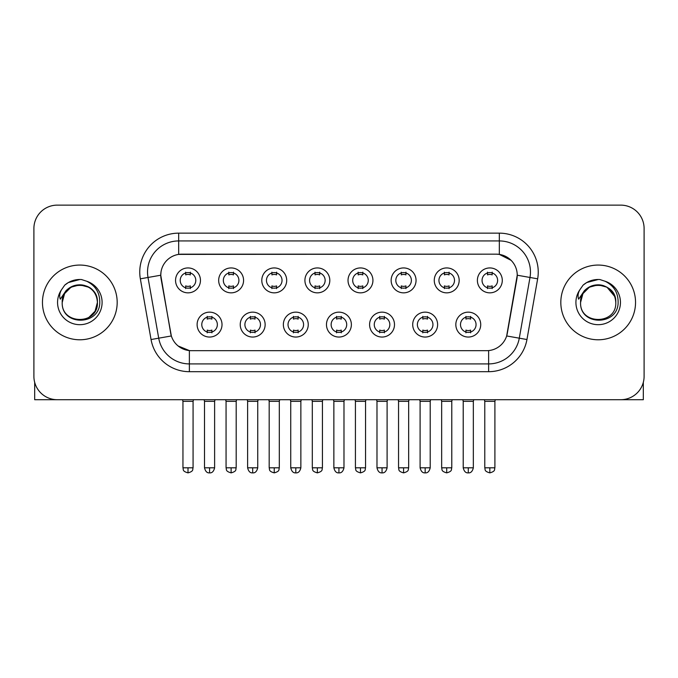 <?xml version="1.0" encoding="UTF-8"?>
<svg xmlns="http://www.w3.org/2000/svg" width="678" height="678" viewBox="0 0 678 678"><rect width="100%" height="100%" fill="white"/><g stroke="black" fill="none" stroke-linecap="round" stroke-linejoin="round"><path stroke-width="1.02" d="M265.14 324.601A12.45 12.45 0 0 1 252.682 337.051A12.45 12.45 0 0 1 240.232 324.601A12.45 12.45 0 0 1 252.682 312.151A12.45 12.45 0 0 1 265.14 324.601M244.902 324.601A7.78 7.78 0 0 0 252.682 332.381A7.78 7.78 0 0 0 260.471 324.601A7.78 7.78 0 0 0 252.682 316.821A7.78 7.78 0 0 0 244.902 324.601M308.253 324.601A12.45 12.45 0 0 1 295.803 337.051A12.45 12.45 0 0 1 283.353 324.601A12.45 12.45 0 0 1 295.803 312.151A12.45 12.45 0 0 1 308.253 324.601M288.023 324.601A7.78 7.78 0 0 0 295.803 332.381A7.78 7.78 0 0 0 303.583 324.601A7.78 7.78 0 0 0 295.803 316.821A7.78 7.78 0 0 0 288.023 324.601M351.374 324.601A12.45 12.45 0 0 1 338.924 337.051A12.45 12.45 0 0 1 326.465 324.601A12.45 12.45 0 0 1 338.924 312.151A12.45 12.45 0 0 1 351.374 324.601M331.135 324.601A7.78 7.78 0 0 0 338.924 332.381A7.78 7.78 0 0 0 346.704 324.601A7.78 7.78 0 0 0 338.924 316.821A7.78 7.78 0 0 0 331.135 324.601M394.494 324.601A12.45 12.45 0 0 1 382.045 337.051A12.45 12.45 0 0 1 369.586 324.601A12.45 12.45 0 0 1 382.045 312.151A12.45 12.45 0 0 1 394.494 324.601M374.256 324.601A7.78 7.78 0 0 0 382.045 332.381A7.78 7.78 0 0 0 389.825 324.601A7.78 7.78 0 0 0 382.045 316.821A7.78 7.78 0 0 0 374.256 324.601M437.615 324.601A12.45 12.45 0 0 1 425.157 337.051A12.45 12.45 0 0 1 412.707 324.601A12.45 12.45 0 0 1 425.157 312.151A12.45 12.45 0 0 1 437.615 324.601M417.377 324.601A7.78 7.78 0 0 0 425.157 332.381A7.78 7.78 0 0 0 432.945 324.601A7.78 7.78 0 0 0 425.157 316.821A7.78 7.78 0 0 0 417.377 324.601M480.727 324.601A12.45 12.45 0 0 1 468.278 337.051A12.45 12.45 0 0 1 455.828 324.601A12.45 12.45 0 0 1 468.278 312.151A12.45 12.45 0 0 1 480.727 324.601M460.498 324.601A7.78 7.78 0 0 0 468.278 332.381A7.78 7.78 0 0 0 476.058 324.601A7.78 7.78 0 0 0 468.278 316.821A7.78 7.78 0 0 0 460.498 324.601M222.02 324.601A12.45 12.45 0 0 1 209.57 337.051A12.45 12.45 0 0 1 197.112 324.601A12.45 12.45 0 0 1 209.57 312.151A12.45 12.45 0 0 1 222.02 324.601M201.781 324.601A7.78 7.78 0 0 0 209.57 332.381A7.78 7.78 0 0 0 217.35 324.601A7.78 7.78 0 0 0 209.57 316.821A7.78 7.78 0 0 0 201.781 324.601M243.58 280.395A12.45 12.45 0 0 1 231.122 292.845A12.45 12.45 0 0 1 218.672 280.395A12.45 12.45 0 0 1 231.122 267.937A12.45 12.45 0 0 1 243.58 280.395M223.342 280.395A7.78 7.78 0 0 0 231.122 288.175A7.78 7.78 0 0 0 238.91 280.395A7.78 7.78 0 0 0 231.122 272.607A7.78 7.78 0 0 0 223.342 280.395M286.701 280.395A12.45 12.45 0 0 1 274.243 292.845A12.45 12.45 0 0 1 261.793 280.395A12.45 12.45 0 0 1 274.243 267.937A12.45 12.45 0 0 1 286.701 280.395M266.462 280.395A7.78 7.78 0 0 0 274.243 288.175A7.78 7.78 0 0 0 282.031 280.395A7.78 7.78 0 0 0 274.243 272.607A7.78 7.78 0 0 0 266.462 280.395M329.813 280.395A12.45 12.45 0 0 1 317.363 292.845A12.45 12.45 0 0 1 304.914 280.395A12.45 12.45 0 0 1 317.363 267.937A12.45 12.45 0 0 1 329.813 280.395M309.583 280.395A7.78 7.78 0 0 0 317.363 288.175A7.78 7.78 0 0 0 325.143 280.395A7.78 7.78 0 0 0 317.363 272.607A7.78 7.78 0 0 0 309.583 280.395M372.934 280.395A12.45 12.45 0 0 1 360.484 292.845A12.45 12.45 0 0 1 348.026 280.395A12.45 12.45 0 0 1 360.484 267.937A12.45 12.45 0 0 1 372.934 280.395M352.696 280.395A7.78 7.78 0 0 0 360.484 288.175A7.78 7.78 0 0 0 368.264 280.395A7.78 7.78 0 0 0 360.484 272.607A7.78 7.78 0 0 0 352.696 280.395M416.055 280.395A12.45 12.45 0 0 1 403.596 292.845A12.45 12.45 0 0 1 391.147 280.395A12.45 12.45 0 0 1 403.596 267.937A12.45 12.45 0 0 1 416.055 280.395M395.816 280.395A7.78 7.78 0 0 0 403.596 288.175A7.78 7.78 0 0 0 411.385 280.395A7.78 7.78 0 0 0 403.596 272.607A7.78 7.78 0 0 0 395.816 280.395M459.175 280.395A12.45 12.45 0 0 1 446.717 292.845A12.45 12.45 0 0 1 434.267 280.395A12.45 12.45 0 0 1 446.717 267.937A12.45 12.45 0 0 1 459.175 280.395M438.937 280.395A7.78 7.78 0 0 0 446.717 288.175A7.78 7.78 0 0 0 454.506 280.395A7.78 7.78 0 0 0 446.717 272.607A7.78 7.78 0 0 0 438.937 280.395M502.288 280.395A12.45 12.45 0 0 1 489.838 292.845A12.45 12.45 0 0 1 477.388 280.395A12.45 12.45 0 0 1 489.838 267.937A12.45 12.45 0 0 1 502.288 280.395M482.058 280.395A7.78 7.78 0 0 0 489.838 288.175A7.78 7.78 0 0 0 497.618 280.395A7.78 7.78 0 0 0 489.838 272.607A7.78 7.78 0 0 0 482.058 280.395M200.459 280.395A12.45 12.45 0 0 1 188.009 292.845A12.45 12.45 0 0 1 175.551 280.395A12.45 12.45 0 0 1 188.009 267.937A12.45 12.45 0 0 1 200.459 280.395M180.221 280.395A7.78 7.78 0 0 0 188.009 288.175A7.78 7.78 0 0 0 195.789 280.395A7.78 7.78 0 0 0 188.009 272.607A7.78 7.78 0 0 0 180.221 280.395M151.05 339.534L140.346 278.819A38.917 38.917 0 0 1 178.67 233.147L499.33 233.147A38.917 38.917 0 0 1 537.654 278.819L526.95 339.534A38.917 38.917 0 0 1 488.626 371.688L189.374 371.688A38.917 38.917 0 0 1 151.05 339.534L171.339 335.957L161.084 278.827A21.018 21.018 0 0 1 181.78 254.165L496.22 254.165A21.018 21.018 0 0 1 516.916 278.827L507.305 333.313A21.018 21.018 0 0 1 486.609 350.679L191.391 350.679A21.018 21.018 0 0 1 170.695 333.313L160.762 275.217L148.007 277.471A31.129 31.129 0 0 1 178.67 240.936L499.33 240.936A31.129 31.129 0 0 1 529.993 277.471L519.289 338.178A31.129 31.129 0 0 1 488.626 363.908L189.374 363.908A31.129 31.129 0 0 1 158.711 338.178L148.007 277.471A31.129 31.129 0 0 1 147.533 272.064M42.46 302.422A37.358 37.358 0 0 0 79.818 339.78A37.358 37.358 0 0 0 117.184 302.422A37.358 37.358 0 0 0 79.818 265.064A37.358 37.358 0 0 0 42.46 302.422A37.358 37.358 0 0 0 79.818 339.78A37.358 37.358 0 0 0 117.184 302.422A37.358 37.358 0 0 0 79.818 265.064A37.358 37.358 0 0 0 42.46 302.422M560.816 302.422A37.358 37.358 0 0 0 598.182 339.78A37.358 37.358 0 0 0 635.54 302.422A37.358 37.358 0 0 0 598.182 265.064A37.358 37.358 0 0 0 560.816 302.422A37.358 37.358 0 0 0 598.182 339.78A37.358 37.358 0 0 0 635.54 302.422A37.358 37.358 0 0 0 598.182 265.064A37.358 37.358 0 0 0 560.816 302.422M178.67 233.147L178.67 254.394L496.22 254.165L499.33 254.394L511.076 260.318M160.762 275.175L161 272.064M486.609 350.679L191.391 350.679M189.374 371.688L189.374 350.577L178.153 345.983M537.654 278.819L517.238 275.217L506.661 335.957L526.95 339.534M507.305 333.313L507.178 333.974M170.822 333.974L170.695 333.313M644.1 228.478A23.349 23.349 0 0 0 620.751 205.129L57.249 205.129A23.349 23.349 0 0 0 33.9 228.478L33.9 376.358A23.349 23.349 0 0 0 57.249 399.706L620.751 399.706A23.349 23.349 0 0 0 644.1 376.358L644.1 228.478L644.1 376.358M33.9 228.478L33.9 376.358M620.751 205.129L57.249 205.129M57.249 399.706L620.751 399.706M185.67 288.633L185.67 285.887A5.975 5.975 0 0 0 190.34 285.887L190.34 288.633M188.009 467.812L182.95 467.812C183.662 469.379 181.865 471.159 188.009 472.871L188.009 467.812L193.069 467.812L193.069 401.342L182.95 401.342L182.543 399.706M193.069 401.342L193.476 399.706M190.34 272.158L190.34 274.895A5.975 5.975 0 0 0 185.67 274.895L185.67 272.158M207.231 332.839L207.231 330.093A5.975 5.975 0 0 0 211.9 330.093L211.9 332.839M209.57 467.812L204.51 467.812C205.392 471.422 207.078 473.108 209.57 472.871L209.57 467.812L214.621 467.812L214.621 401.342L204.51 401.342L204.095 399.706M214.621 401.342L215.036 399.706M211.9 316.363L211.9 319.109A5.975 5.975 0 0 0 207.231 319.109L207.231 316.363M228.791 288.633L228.791 285.887A5.975 5.975 0 0 0 233.461 285.887L233.461 288.633M231.122 467.812L226.062 467.812C226.783 469.379 224.986 471.159 231.122 472.871L231.122 467.812L236.181 467.812L236.181 401.342L226.062 401.342L225.655 399.706M236.181 401.342L236.597 399.706M233.461 272.158L233.461 274.895A5.975 5.975 0 0 0 228.791 274.895L228.791 272.158M271.912 288.633L271.912 285.887A5.975 5.975 0 0 0 276.582 285.887L276.582 288.633M274.243 467.812L269.183 467.812C269.903 469.379 268.107 471.159 274.243 472.871L274.243 467.812L279.302 467.812L279.302 401.342L269.183 401.342L268.776 399.706M279.302 401.342L279.709 399.706M276.582 272.158L276.582 274.895A5.975 5.975 0 0 0 271.912 274.895L271.912 272.158M315.024 288.633L315.024 285.887A5.975 5.975 0 0 0 319.694 285.887L319.694 288.633M317.363 467.812L312.304 467.812C313.016 469.379 311.219 471.159 317.363 472.871L317.363 467.812L322.423 467.812L322.423 401.342L312.304 401.342L311.897 399.706M322.423 401.342L322.83 399.706M319.694 272.158L319.694 274.895A5.975 5.975 0 0 0 315.024 274.895L315.024 272.158M358.145 288.633L358.145 285.887A5.975 5.975 0 0 0 362.815 285.887L362.815 288.633M360.484 467.812L355.425 467.812C356.136 469.379 354.34 471.159 360.484 472.871L360.484 467.812L365.544 467.812L365.544 401.342L355.425 401.342L355.018 399.706M365.544 401.342L365.951 399.706M362.815 272.158L362.815 274.895A5.975 5.975 0 0 0 358.145 274.895L358.145 272.158M250.351 332.839L250.351 330.093A5.975 5.975 0 0 0 255.021 330.093L255.021 332.839M252.682 467.812L247.623 467.812C248.512 471.422 250.199 473.108 252.682 472.871L252.682 467.812L257.742 467.812L257.742 401.342L247.623 401.342L247.216 399.706M257.742 401.342L258.149 399.706M255.021 316.363L255.021 319.109A5.975 5.975 0 0 0 250.351 319.109L250.351 316.363M293.472 332.839L293.472 330.093A5.975 5.975 0 0 0 298.142 330.093L298.142 332.839M295.803 467.812L290.743 467.812C291.625 471.422 293.311 473.108 295.803 472.871L295.803 467.812L300.863 467.812L300.863 401.342L290.743 401.342L290.337 399.706M300.863 401.342L301.269 399.706M298.142 316.363L298.142 319.109A5.975 5.975 0 0 0 293.472 319.109L293.472 316.363M336.585 332.839L336.585 330.093A5.975 5.975 0 0 0 341.254 330.093L341.254 332.839M338.924 467.812L333.864 467.812C334.746 471.422 336.432 473.108 338.924 472.871L338.924 467.812L343.983 467.812L343.983 401.342L333.864 401.342L333.457 399.706M343.983 401.342L344.39 399.706M341.254 316.363L341.254 319.109A5.975 5.975 0 0 0 336.585 319.109L336.585 316.363M63.037 297.134L62.207 302.422C61.24 326.321 99.895 325.881 99.768 302.422C99.835 292.71 95.505 285.658 86.776 281.268L81.513 279.539C75.165 279.166 69.571 281.031 64.732 285.133L61.562 289.684C59.63 292.947 59.206 296.108 60.291 299.176L65.961 290.777C71.241 285.497 77.521 283.751 84.809 285.548A17.594 17.594 0 0 0 63.037 297.134M84.809 285.548C92.666 288.345 96.869 293.964 97.412 302.422C98.496 325.118 61.147 325.118 62.223 302.422C61.147 279.717 98.496 279.717 97.412 302.422L95.056 311.219L88.615 317.66M96.403 296.523C90.92 278.065 61.164 283.455 62.223 302.422L64.58 293.625L71.02 287.184L79.818 284.828L88.615 287.184M64.783 285.091L68.351 282.548L80.004 279.472L68.351 282.548L64.783 285.091L68.351 282.548L80.004 279.472L68.351 282.548L64.783 285.091M581.402 297.134L580.563 302.422C579.597 326.321 618.251 325.881 618.124 302.422C618.2 292.71 613.87 285.658 605.132 281.268L599.869 279.539C593.53 279.166 587.936 281.031 583.097 285.133L579.919 289.684C577.987 292.947 577.563 296.108 578.648 299.176L584.317 290.777C589.597 285.497 595.877 283.751 603.166 285.548A17.594 17.594 0 0 0 581.402 297.134M615.777 302.422C616.853 325.118 579.504 325.118 580.588 302.422C579.504 279.717 616.853 279.717 615.777 302.422C615.226 293.964 611.022 288.345 603.166 285.548M580.588 302.422L582.944 293.625L589.385 287.184L598.182 284.828L606.98 287.184L614.76 296.523M583.139 285.091L586.707 282.548L598.36 279.472L586.707 282.548L583.139 285.091L586.707 282.548L598.36 279.472L586.707 282.548L583.139 285.091M34.68 382.341L34.68 399.706L124.964 399.706M643.32 382.341L643.32 399.706L553.036 399.706M401.266 288.633L401.266 285.887A5.975 5.975 0 0 0 405.936 285.887L405.936 288.633M403.596 467.812L398.545 467.812C399.257 469.379 397.461 471.159 403.596 472.871L403.596 467.812L408.656 467.812L408.656 401.342L398.545 401.342L398.13 399.706M408.656 401.342L409.071 399.706M405.936 272.158L405.936 274.895A5.975 5.975 0 0 0 401.266 274.895L401.266 272.158M444.387 288.633L444.387 285.887A5.975 5.975 0 0 0 449.056 285.887L449.056 288.633M446.717 467.812L441.658 467.812C442.378 469.379 440.581 471.159 446.717 472.871L446.717 467.812L451.777 467.812L451.777 401.342L441.658 401.342L441.251 399.706M451.777 401.342L452.184 399.706M449.056 272.158L449.056 274.895A5.975 5.975 0 0 0 444.387 274.895L444.387 272.158M487.499 288.633L487.499 285.887A5.975 5.975 0 0 0 492.169 285.887L492.169 288.633M489.838 467.812L484.778 467.812C485.49 469.379 483.694 471.159 489.838 472.871L489.838 467.812L494.898 467.812L494.898 401.342L484.778 401.342L484.372 399.706M494.898 401.342L495.304 399.706M492.169 272.158L492.169 274.895A5.975 5.975 0 0 0 487.499 274.895L487.499 272.158M379.705 332.839L379.705 330.093A5.975 5.975 0 0 0 384.375 330.093L384.375 332.839M382.045 467.812L376.985 467.812C377.866 471.422 379.553 473.108 382.045 472.871L382.045 467.812L387.104 467.812L387.104 401.342L376.985 401.342L376.57 399.706M387.104 401.342L387.511 399.706M384.375 316.363L384.375 319.109A5.975 5.975 0 0 0 379.705 319.109L379.705 316.363M422.826 332.839L422.826 330.093A5.975 5.975 0 0 0 427.496 330.093L427.496 332.839M425.157 467.812L420.097 467.812C420.987 471.422 422.674 473.108 425.157 472.871L425.157 467.812L430.216 467.812L430.216 401.342L420.097 401.342L419.69 399.706M430.216 401.342L430.623 399.706M427.496 316.363L427.496 319.109A5.975 5.975 0 0 0 422.826 319.109L422.826 316.363M465.947 332.839L465.947 330.093A5.975 5.975 0 0 0 470.617 330.093L470.617 332.839M468.278 467.812L463.218 467.812C464.099 471.422 465.786 473.108 468.278 472.871L468.278 467.812L473.337 467.812L473.337 401.342L463.218 401.342L462.811 399.706M473.337 401.342L473.744 399.706M470.617 316.363L470.617 319.109A5.975 5.975 0 0 0 465.947 319.109L465.947 316.363M499.33 233.147L499.33 254.394M488.626 350.577L488.626 371.688M140.346 278.819L148.007 277.471M61.562 289.684A22.264 22.264 0 0 0 79.818 324.686A22.264 22.264 0 0 0 86.776 281.268M579.919 289.684A22.264 22.264 0 0 0 598.182 324.686A22.264 22.264 0 0 0 605.132 281.268M182.95 467.812L182.95 401.342M193.069 467.812C192.349 469.379 194.145 471.159 188.009 472.871M204.51 467.812L204.51 401.342M214.621 467.812C213.739 471.422 212.053 473.108 209.57 472.871M226.062 467.812L226.062 401.342M236.181 467.812C235.469 469.379 237.266 471.159 231.122 472.871M269.183 467.812L269.183 401.342M279.302 467.812C278.59 469.379 280.387 471.159 274.243 472.871M312.304 467.812L312.304 401.342M322.423 467.812C321.711 469.379 323.499 471.159 317.363 472.871M355.425 467.812L355.425 401.342M365.544 467.812C364.823 469.379 366.62 471.159 360.484 472.871M247.623 467.812L247.623 401.342M257.742 467.812C256.86 471.422 255.174 473.108 252.682 472.871M290.743 467.812L290.743 401.342M300.863 467.812C299.981 471.422 298.295 473.108 295.803 472.871M333.864 467.812L333.864 401.342M343.983 467.812C343.102 471.422 341.415 473.108 338.924 472.871M398.545 467.812L398.545 401.342M408.656 467.812C407.944 469.379 409.741 471.159 403.596 472.871M441.658 467.812L441.658 401.342M451.777 467.812C451.065 469.379 452.862 471.159 446.717 472.871M484.778 467.812L484.778 401.342M494.898 467.812C494.186 469.379 495.974 471.159 489.838 472.871M376.985 467.812L376.985 401.342M387.104 467.812C386.214 471.422 384.528 473.108 382.045 472.871M420.097 467.812L420.097 401.342M430.216 467.812C429.335 471.422 427.649 473.108 425.157 472.871M463.218 467.812L463.218 401.342M473.337 467.812C472.456 471.422 470.769 473.108 468.278 472.871"/></g></svg>
